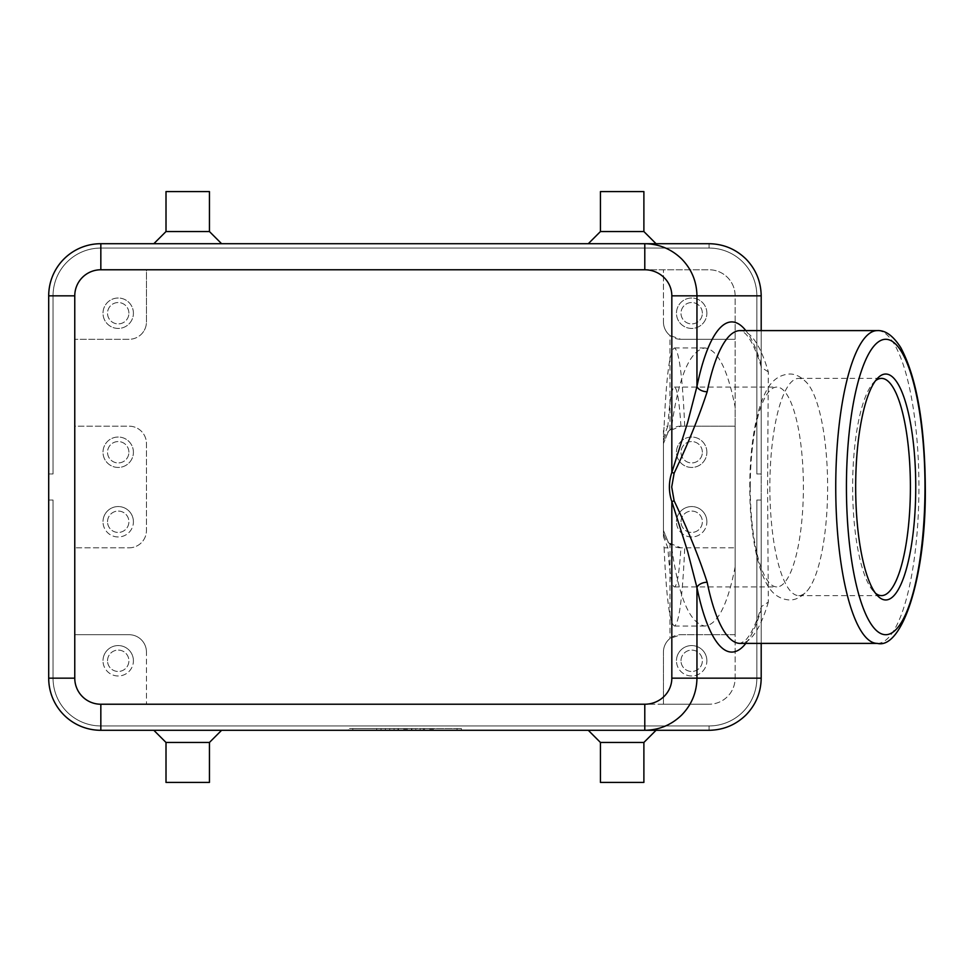 <?xml version="1.0" encoding="UTF-8"?>
<svg xmlns="http://www.w3.org/2000/svg" width="974" height="974" viewBox="0 0 974 974"><rect width="100%" height="100%" fill="white"/><g stroke="black" fill="none" stroke-linecap="round" stroke-linejoin="round"><path stroke-width="0.73" stroke-dasharray="4.87 3.65" d="M750.248 487A99.92 26.578 90 0 0 776.814 586.92A99.92 26.578 90 0 0 803.392 487A99.92 26.578 90 0 0 776.814 387.08A99.92 26.578 90 0 0 750.248 487M709.06 730.293L709.06 725.947L709.06 730.293L709.06 725.947L709.06 730.293L709.06 725.947L709.06 730.293L709.06 725.947L100.833 725.947L100.833 730.293L100.833 725.947L100.833 730.293L100.833 725.947L100.833 730.293L709.06 730.293A52.133 52.133 0 0 0 745.926 715.026A52.133 52.133 0 0 1 709.06 730.293L100.833 730.293L709.06 730.293L100.833 730.293L709.06 730.293L100.833 730.293L100.833 725.947A47.787 47.787 0 0 1 67.036 711.945A47.787 47.787 0 0 0 100.833 725.947A47.787 47.787 0 0 1 67.036 711.945A47.787 47.787 0 0 0 100.833 725.947A47.787 47.787 0 0 1 53.046 678.16L48.7 678.16L53.046 678.16L48.7 678.16L53.046 678.16L48.7 678.16L53.046 678.16L53.046 500.039L48.7 500.039L53.046 500.039L53.046 678.16L53.046 500.039L48.7 500.039L53.046 500.039L53.046 678.16L53.046 500.039L53.046 678.16L48.7 678.16L48.7 500.039L53.046 500.039L53.046 678.16A47.787 47.787 0 0 0 67.036 711.945A47.787 47.787 0 0 1 53.046 678.16A47.787 47.787 0 0 0 67.036 711.945A47.787 47.787 0 0 1 53.046 678.16L48.7 678.16L48.7 500.039L48.7 678.16A52.133 52.133 0 0 0 100.833 730.293A52.133 52.133 0 0 1 63.967 715.026A52.133 52.133 0 0 0 100.833 730.293A52.133 52.133 0 0 1 63.967 715.026A52.133 52.133 0 0 0 100.833 730.293A52.133 52.133 0 0 1 63.967 715.026A52.133 52.133 0 0 0 100.833 730.293A52.133 52.133 0 0 1 63.967 715.026A52.133 52.133 0 0 0 100.833 730.293L709.06 730.293A52.133 52.133 0 0 0 761.193 678.16A52.133 52.133 0 0 1 745.926 715.026A52.133 52.133 0 0 0 761.193 678.16A52.133 52.133 0 0 1 745.926 715.026A52.133 52.133 0 0 0 761.193 678.16A52.133 52.133 0 0 1 745.926 715.026A52.133 52.133 0 0 0 761.193 678.16A52.133 52.133 0 0 1 745.926 715.026A52.133 52.133 0 0 0 761.193 678.16L761.193 500.039L761.193 678.16L761.193 500.039L761.193 678.16L761.193 500.039L761.193 678.16L761.193 500.039L761.193 678.16L756.847 678.16L756.847 500.039L761.193 500.039L756.847 500.039L756.847 678.16A47.787 47.787 0 0 1 709.06 725.947A47.787 47.787 0 0 0 756.847 678.16L756.847 500.039L761.193 500.039L756.847 500.039L756.847 678.16A47.787 47.787 0 0 1 709.06 725.947L100.833 725.947L709.06 725.947A47.787 47.787 0 0 0 756.847 678.16L756.847 500.039L761.193 500.039L756.847 500.039L756.847 678.16A47.787 47.787 0 0 1 709.06 725.947L100.833 725.947A47.787 47.787 0 0 1 53.046 678.16A47.787 47.787 0 0 0 100.833 725.947L709.06 725.947A47.787 47.787 0 0 0 756.847 678.16L756.847 500.039L761.193 500.039L756.847 500.039L756.847 678.16A47.787 47.787 0 0 1 709.06 725.947L100.833 725.947A47.787 47.787 0 0 1 53.046 678.16L53.046 500.039L48.7 500.039L48.7 678.16A52.133 52.133 0 0 0 63.967 715.026A52.133 52.133 0 0 1 48.7 678.16A52.133 52.133 0 0 0 63.967 715.026A52.133 52.133 0 0 1 48.7 678.16A52.133 52.133 0 0 0 63.967 715.026A52.133 52.133 0 0 1 48.7 678.16A52.133 52.133 0 0 0 63.967 715.026A52.133 52.133 0 0 1 48.7 678.16L48.7 295.84A52.133 52.133 0 0 1 63.967 258.974A52.133 52.133 0 0 0 48.7 295.84A52.133 52.133 0 0 1 63.967 258.974A52.133 52.133 0 0 0 48.7 295.84A52.133 52.133 0 0 1 63.967 258.974A52.133 52.133 0 0 0 48.7 295.84A52.133 52.133 0 0 1 63.967 258.974A52.133 52.133 0 0 0 48.7 295.84L48.7 473.961L48.7 295.84A52.133 52.133 0 0 1 100.833 243.707A52.133 52.133 0 0 0 63.967 258.974A52.133 52.133 0 0 1 100.833 243.707A52.133 52.133 0 0 0 63.967 258.974A52.133 52.133 0 0 1 100.833 243.707A52.133 52.133 0 0 0 63.967 258.974A52.133 52.133 0 0 1 100.833 243.707A52.133 52.133 0 0 0 63.967 258.974A52.133 52.133 0 0 1 100.833 243.707L709.06 243.707A52.133 52.133 0 0 1 745.926 258.974A52.133 52.133 0 0 0 709.06 243.707A52.133 52.133 0 0 1 745.926 258.974A52.133 52.133 0 0 0 709.06 243.707A52.133 52.133 0 0 1 745.926 258.974A52.133 52.133 0 0 0 709.06 243.707A52.133 52.133 0 0 1 745.926 258.974A52.133 52.133 0 0 0 709.06 243.707L100.833 243.707L709.06 243.707L100.833 243.707L709.06 243.707L100.833 243.707L709.06 243.707L709.06 248.053A47.787 47.787 0 0 1 756.847 295.84A47.787 47.787 0 0 0 709.06 248.053A47.787 47.787 0 0 1 756.847 295.84A47.787 47.787 0 0 0 709.06 248.053A47.787 47.787 0 0 1 756.847 295.84A47.787 47.787 0 0 0 709.06 248.053A47.787 47.787 0 0 1 756.847 295.84A47.787 47.787 0 0 0 709.06 248.053L100.833 248.053A47.787 47.787 0 0 0 67.036 262.055A47.787 47.787 0 0 1 100.833 248.053A47.787 47.787 0 0 0 53.046 295.84A47.787 47.787 0 0 1 100.833 248.053A47.787 47.787 0 0 0 53.046 295.84A47.787 47.787 0 0 1 100.833 248.053A47.787 47.787 0 0 0 53.046 295.84A47.787 47.787 0 0 1 100.833 248.053L709.06 248.053L100.833 248.053L709.06 248.053L100.833 248.053L709.06 248.053L100.833 248.053L709.06 248.053L709.06 243.707A52.133 52.133 0 0 1 761.193 295.84A52.133 52.133 0 0 0 745.926 258.974A52.133 52.133 0 0 1 761.193 295.84A52.133 52.133 0 0 0 745.926 258.974A52.133 52.133 0 0 1 761.193 295.84A52.133 52.133 0 0 0 745.926 258.974A52.133 52.133 0 0 1 761.193 295.84A52.133 52.133 0 0 0 745.926 258.974A52.133 52.133 0 0 1 761.193 295.84L761.193 678.16L756.847 678.16A47.787 47.787 0 0 1 709.06 725.947L100.833 725.947L709.06 725.947L709.06 730.293A52.133 52.133 0 0 0 745.926 715.026A52.133 52.133 0 0 1 709.06 730.293A52.133 52.133 0 0 0 745.926 715.026A52.133 52.133 0 0 1 709.06 730.293A52.133 52.133 0 0 0 745.926 715.026A52.133 52.133 0 0 1 709.06 730.293L644.788 730.293M53.046 295.84A47.787 47.787 0 0 1 67.036 262.055A47.787 47.787 0 0 0 53.046 295.84L53.046 473.961L53.046 295.84L53.046 473.961L48.7 473.961L53.046 473.961L53.046 295.84L53.046 473.961L48.7 473.961L53.046 473.961L53.046 295.84L53.046 473.961L48.7 473.961L53.046 473.961L53.046 295.84L48.7 295.84L53.046 295.84M643.887 742.456L600.447 742.456M622.167 730.293L656.05 730.293L622.167 730.293M643.887 782.426L600.447 782.426M166.006 742.456L209.447 742.456M187.726 730.293L153.831 730.293L187.726 730.293M166.006 782.426L209.447 782.426M643.887 231.544L600.447 231.544M622.167 243.707L656.05 243.707L622.167 243.707M643.887 191.574L600.447 191.574M166.006 231.544L209.447 231.544M187.726 243.707L153.831 243.707L187.726 243.707M166.006 191.574L209.447 191.574M146.453 652.093A17.374 17.374 0 0 0 129.067 634.707L74.767 634.707L129.067 634.707A17.374 17.374 0 0 1 146.453 652.093L146.453 704.226L146.453 652.093M735.126 566.965L735.126 634.707L680.814 634.707A17.374 17.374 0 0 0 663.44 652.093A17.374 17.374 0 0 1 669.954 638.518L669.954 544.016L671.305 544.99C678.33 596.49 689.519 623.494 704.896 626.026C717.509 624.711 727.578 605.037 735.126 566.965L735.126 547.826L680.814 547.826L668.529 542.737L671.305 544.99M667.884 426.174L663.44 437.229L664.11 426.174L667.884 426.174C669.564 400.911 671.743 387.871 674.422 387.08C677.088 387.871 679.268 400.911 680.948 426.174L735.126 426.174L735.126 407.035C727.578 368.963 717.509 349.289 704.896 347.974C689.519 350.506 678.33 377.51 671.305 429.01L669.954 429.984A17.374 17.374 0 0 0 663.44 443.56L668.529 431.263L663.44 443.56L663.44 530.44A17.374 17.374 0 0 0 680.814 547.826L680.948 547.826C679.268 573.089 677.088 586.129 674.422 586.92C671.743 586.129 669.564 573.089 667.884 547.826L663.44 536.771L663.44 487L663.44 530.44L668.529 542.737L663.44 530.44A17.374 17.374 0 0 0 669.954 544.016M129.067 547.826A17.374 17.374 0 0 0 146.453 530.44L146.453 443.56A17.374 17.374 0 0 0 129.067 426.174L74.767 426.174L74.767 295.84A26.067 26.067 0 0 1 100.833 269.774L146.453 269.774L146.453 321.907A17.374 17.374 0 0 1 141.364 334.204A17.374 17.374 0 0 0 146.453 321.907L146.453 269.774L709.06 269.774L100.833 269.774A26.067 26.067 0 0 0 74.767 295.84L74.767 678.16L74.767 426.174L129.067 426.174A17.374 17.374 0 0 1 146.453 443.56L146.453 530.44A17.374 17.374 0 0 1 129.067 547.826L74.767 547.826L129.067 547.826M663.44 321.907A17.374 17.374 0 0 0 669.954 335.482L680.814 339.293L735.126 339.293L680.814 339.293A17.374 17.374 0 0 1 663.44 321.907L663.44 269.774L663.44 321.907M128.897 313.226A10.677 10.677 0 0 0 118.207 302.537A10.677 10.677 0 0 0 107.53 313.226A10.677 10.677 0 0 0 118.207 323.904A10.677 10.677 0 0 0 128.897 313.226A10.677 10.677 0 0 0 118.207 302.537A10.677 10.677 0 0 0 107.53 313.226A10.677 10.677 0 0 0 118.207 323.904A10.677 10.677 0 0 0 128.897 313.226M133.414 313.226A15.207 15.207 0 0 0 118.207 298.02A15.207 15.207 0 0 0 103.001 313.226A15.207 15.207 0 0 0 118.207 328.433A15.207 15.207 0 0 0 133.414 313.226A15.207 15.207 0 0 0 118.207 298.02A15.207 15.207 0 0 0 103.001 313.226A15.207 15.207 0 0 0 118.207 328.433A15.207 15.207 0 0 0 133.414 313.226M702.364 452.24A10.677 10.677 0 0 0 691.674 441.563A10.677 10.677 0 0 0 680.996 452.24A10.677 10.677 0 0 0 691.674 462.93A10.677 10.677 0 0 0 702.364 452.24A10.677 10.677 0 0 0 691.674 441.563A10.677 10.677 0 0 0 680.996 452.24A10.677 10.677 0 0 0 691.674 462.93A10.677 10.677 0 0 0 702.364 452.24M706.881 452.24A15.207 15.207 0 0 0 691.674 437.034A15.207 15.207 0 0 0 676.467 452.24A15.207 15.207 0 0 0 691.674 467.447A15.207 15.207 0 0 0 706.881 452.24A15.207 15.207 0 0 0 691.674 437.034A15.207 15.207 0 0 0 676.467 452.24A15.207 15.207 0 0 0 691.674 467.447A15.207 15.207 0 0 0 706.881 452.24M128.897 452.24A10.677 10.677 0 0 0 118.207 441.563A10.677 10.677 0 0 0 107.53 452.24A10.677 10.677 0 0 0 118.207 462.93A10.677 10.677 0 0 0 128.897 452.24A10.677 10.677 0 0 0 118.207 441.563A10.677 10.677 0 0 0 107.53 452.24A10.677 10.677 0 0 0 118.207 462.93A10.677 10.677 0 0 0 128.897 452.24M133.414 452.24A15.207 15.207 0 0 0 118.207 437.034A15.207 15.207 0 0 0 103.001 452.24A15.207 15.207 0 0 0 118.207 467.447A15.207 15.207 0 0 0 133.414 452.24A15.207 15.207 0 0 0 118.207 437.034A15.207 15.207 0 0 0 103.001 452.24A15.207 15.207 0 0 0 118.207 467.447A15.207 15.207 0 0 0 133.414 452.24M702.364 313.226A10.677 10.677 0 0 0 691.674 302.537A10.677 10.677 0 0 0 680.996 313.226A10.677 10.677 0 0 0 691.674 323.904A10.677 10.677 0 0 0 702.364 313.226A10.677 10.677 0 0 0 691.674 302.537A10.677 10.677 0 0 0 680.996 313.226A10.677 10.677 0 0 0 691.674 323.904A10.677 10.677 0 0 0 702.364 313.226M706.881 313.226A15.207 15.207 0 0 0 691.674 298.02A15.207 15.207 0 0 0 676.467 313.226A15.207 15.207 0 0 0 691.674 328.433A15.207 15.207 0 0 0 706.881 313.226A15.207 15.207 0 0 0 691.674 298.02A15.207 15.207 0 0 0 676.467 313.226A15.207 15.207 0 0 0 691.674 328.433A15.207 15.207 0 0 0 706.881 313.226M107.53 660.774A10.677 10.677 0 0 1 118.207 650.096A10.677 10.677 0 0 1 128.897 660.774A10.677 10.677 0 0 1 118.207 671.463A10.677 10.677 0 0 1 107.53 660.774A10.677 10.677 0 0 1 118.207 650.096A10.677 10.677 0 0 1 128.897 660.774A10.677 10.677 0 0 1 118.207 671.463A10.677 10.677 0 0 1 107.53 660.774M133.414 660.774A15.207 15.207 0 0 0 118.207 645.567A15.207 15.207 0 0 0 103.001 660.774A15.207 15.207 0 0 1 118.207 645.567A15.207 15.207 0 0 1 133.414 660.774A15.207 15.207 0 0 1 118.207 675.98A15.207 15.207 0 0 1 103.001 660.774A15.207 15.207 0 0 0 118.207 675.98A15.207 15.207 0 0 0 133.414 660.774M680.996 521.76A10.677 10.677 0 0 1 691.674 511.07A10.677 10.677 0 0 1 702.364 521.76A10.677 10.677 0 0 1 691.674 532.437A10.677 10.677 0 0 1 680.996 521.76A10.677 10.677 0 0 1 691.674 511.07A10.677 10.677 0 0 1 702.364 521.76A10.677 10.677 0 0 1 691.674 532.437A10.677 10.677 0 0 1 680.996 521.76M706.881 521.76A15.207 15.207 0 0 0 691.674 506.553A15.207 15.207 0 0 0 676.467 521.76A15.207 15.207 0 0 1 691.674 506.553A15.207 15.207 0 0 1 706.881 521.76A15.207 15.207 0 0 1 691.674 536.966A15.207 15.207 0 0 1 676.467 521.76A15.207 15.207 0 0 0 691.674 536.966A15.207 15.207 0 0 0 706.881 521.76M107.53 521.76A10.677 10.677 0 0 1 118.207 511.07A10.677 10.677 0 0 1 128.897 521.76A10.677 10.677 0 0 1 118.207 532.437A10.677 10.677 0 0 1 107.53 521.76A10.677 10.677 0 0 1 118.207 511.07A10.677 10.677 0 0 1 128.897 521.76A10.677 10.677 0 0 1 118.207 532.437A10.677 10.677 0 0 1 107.53 521.76M133.414 521.76A15.207 15.207 0 0 0 118.207 506.553A15.207 15.207 0 0 0 103.001 521.76A15.207 15.207 0 0 1 118.207 506.553A15.207 15.207 0 0 1 133.414 521.76A15.207 15.207 0 0 1 118.207 536.966A15.207 15.207 0 0 1 103.001 521.76A15.207 15.207 0 0 0 118.207 536.966A15.207 15.207 0 0 0 133.414 521.76M680.996 660.774A10.677 10.677 0 0 1 691.674 650.096A10.677 10.677 0 0 1 702.364 660.774A10.677 10.677 0 0 1 691.674 671.463A10.677 10.677 0 0 1 680.996 660.774A10.677 10.677 0 0 1 691.674 650.096A10.677 10.677 0 0 1 702.364 660.774A10.677 10.677 0 0 1 691.674 671.463A10.677 10.677 0 0 1 680.996 660.774M706.881 660.774A15.207 15.207 0 0 0 691.674 645.567A15.207 15.207 0 0 0 676.467 660.774A15.207 15.207 0 0 1 691.674 645.567A15.207 15.207 0 0 1 706.881 660.774A15.207 15.207 0 0 1 691.674 675.98A15.207 15.207 0 0 1 676.467 660.774A15.207 15.207 0 0 0 691.674 675.98A15.207 15.207 0 0 0 706.881 660.774M671.305 429.01L668.529 431.263A17.374 17.374 0 0 0 663.44 443.56L663.44 437.229M875.48 380.785A108.613 28.879 90 0 0 873.556 382.599A108.613 28.879 90 0 0 852.64 487A108.613 28.879 90 0 0 873.556 591.401A108.613 28.879 90 0 0 875.48 593.215M769.862 487A108.613 28.879 90 0 0 798.741 595.613A108.613 28.879 90 0 0 807.653 590.317A108.613 28.879 90 0 0 827.632 487A108.613 28.879 90 0 0 807.653 383.683A108.613 28.879 90 0 0 798.741 378.387A108.613 28.879 90 0 0 769.862 487M768.316 371.898L761.376 367.393C754.363 343.956 747.655 335.409 744.574 332.925L740.155 330.6A156.4 41.59 -90 0 1 768.316 371.898L767.573 487L768.316 602.102L761.376 606.607L761.193 607.922L761.193 364.434A165.093 43.903 90 0 0 745.828 330.6M420.147 730.293L420.147 728.552L433.187 728.552L420.147 728.552L420.147 730.293L423.41 730.293L420.147 730.293M432.091 730.293L423.41 730.293L433.187 730.293L432.091 730.293L432.091 728.552L432.091 730.293M429.924 730.293L424.494 730.293L429.924 730.293L424.494 730.293L424.494 728.552L424.494 730.293L433.187 730.293L429.924 730.293L429.924 728.552L429.924 730.293M424.494 730.293L424.494 728.552L424.494 730.293M381.053 730.293L381.053 728.552L376.707 728.552L381.053 728.552L381.053 730.293L376.707 730.293L376.707 728.552L376.707 730.293L381.053 730.293M352.807 728.552L457.074 728.552L352.807 728.552L352.807 730.293L404.941 730.293L404.941 728.552L461.42 728.552L348.461 728.552L415.801 728.552L394.08 728.552L404.941 728.552L404.941 730.293L457.074 730.293L457.074 728.552M457.074 730.293L352.807 730.293M348.461 730.293L461.42 730.293L348.461 730.293L348.461 728.552M404.941 730.293L404.941 728.552L404.941 730.293L398.427 730.293L398.427 728.552L398.427 730.293L394.08 730.293L394.08 728.552L394.08 730.293L404.941 730.293L404.941 728.552L404.941 730.293L415.801 730.293L415.801 728.552L415.801 730.293L404.941 730.293M461.42 730.293L461.42 728.552M386.483 730.293L385.4 730.293L385.4 728.552L407.12 728.552L385.4 728.552L385.4 730.293L407.12 730.293L386.483 730.293L386.483 728.552M389.734 730.293L389.734 728.552L389.734 730.293M411.466 730.293L411.466 728.552L411.466 730.293M663.44 704.226L100.833 704.226A26.067 26.067 0 0 1 74.767 678.16A26.067 26.067 0 0 0 100.833 704.226L709.06 704.226L663.44 704.226L663.44 652.093L663.44 704.226M129.067 339.293L74.767 339.293L129.067 339.293A17.374 17.374 0 0 0 141.364 334.204A17.374 17.374 0 0 1 129.067 339.293M669.954 429.984L669.954 335.482M680.948 426.174L680.814 426.174A17.374 17.374 0 0 0 668.529 431.263L680.814 426.174L735.126 426.174L735.126 547.826L680.948 547.826M663.44 536.771L663.44 430.593M667.884 547.826L664.11 547.826L663.44 543.407M664.11 547.826C666.326 597.61 669.759 623.677 674.422 626.026C679.073 623.677 682.506 597.61 684.722 547.826M684.722 426.174C682.506 376.39 679.073 350.323 674.422 347.974C669.759 350.323 666.326 376.39 664.11 426.174M761.376 367.393L761.193 366.078M745.828 643.4A165.093 43.903 90 0 0 761.193 609.566L761.193 607.922M761.193 609.566L761.193 643.4M761.193 330.6L761.193 364.434M735.126 407.035L735.126 295.84A26.067 26.067 0 0 0 709.06 269.774A26.067 26.067 0 0 1 735.126 295.84L735.126 678.16A26.067 26.067 0 0 1 709.06 704.226A26.067 26.067 0 0 0 735.126 678.16L735.126 634.707L680.814 634.707L669.954 638.518M761.193 473.961L761.193 295.84L761.193 473.961L761.193 295.84L761.193 473.961L761.193 295.84L761.193 473.961L761.193 295.84L761.193 473.961L756.847 473.961L761.193 473.961L756.847 473.961L756.847 295.84L756.847 473.961L761.193 473.961L756.847 473.961L756.847 295.84L756.847 473.961L761.193 473.961L756.847 473.961L756.847 295.84L756.847 473.961L761.193 473.961M644.788 243.707L100.833 243.707L709.06 243.707L709.06 248.053L709.06 243.707M48.7 473.961L53.046 473.961L48.7 473.961M756.847 295.84L756.847 473.961L756.847 295.84L761.193 295.84L756.847 295.84M53.046 500.039L48.7 500.039L53.046 500.039M100.833 248.053L100.833 243.707L100.833 248.053M877.331 643.4A156.4 41.59 90 0 0 918.92 487A156.4 41.59 90 0 0 877.331 330.6M423.41 730.293L423.41 728.552L423.41 730.293M431.007 730.293L431.007 728.552L431.007 730.293M403.857 730.293L403.857 728.552M406.024 730.293L406.024 728.552M411.892 730.293L411.892 728.552M398.001 730.293L398.001 728.552M768.316 602.102A156.4 41.59 -90 0 1 740.155 643.4L744.574 641.075C747.655 638.591 754.363 630.044 761.376 606.607M761.193 678.16L756.847 678.16L761.193 678.16M100.833 725.947L100.833 730.293L100.833 725.947M807.653 383.683C801.675 376.999 795.575 373.785 789.378 374.04C779.078 374.783 771.213 380.737 765.783 391.901C761.364 400.545 757.845 411.564 755.252 424.956C751.636 443.62 749.81 464.294 749.773 487C749.81 509.706 751.636 530.38 755.252 549.044C757.845 562.436 761.364 573.455 765.783 582.099C771.213 593.263 779.078 599.217 789.378 599.96C795.575 600.215 801.675 597.001 807.653 590.317M873.556 591.401L877.416 595.577M798.741 595.613L881.519 595.613M674.422 586.92L776.814 586.92M433.187 730.293L433.187 728.552M407.12 730.293L407.12 728.552M674.422 387.08L776.814 387.08M704.896 626.026L674.422 626.026M704.896 347.974L674.422 347.974M798.741 378.387L881.519 378.387M873.556 382.599L877.416 378.423"/><path stroke-width="1.46" d="M644.788 269.774A27.041 26.067 0 0 1 671.829 295.84L671.829 472.414A620.803 165.093 180 0 0 671.829 501.586L687.62 551.43L696.958 587.541L696.958 678.16C696.727 692.453 691.637 704.75 681.678 715.026C671.39 724.973 659.094 730.062 644.788 730.293L709.06 730.293C723.353 730.062 735.65 724.973 745.926 715.026C755.873 704.75 760.962 692.453 761.193 678.16L671.829 678.16A27.041 26.067 0 0 1 644.788 704.226L100.833 704.226A26.067 26.067 0 0 1 74.767 678.16L74.767 295.84A26.067 26.067 0 0 1 100.833 269.774L644.788 269.774L644.788 243.707L100.833 243.707A52.133 52.133 0 0 0 48.7 295.84L48.7 678.16A52.133 52.133 0 0 0 100.833 730.293L644.788 730.293L644.788 704.226M671.829 678.16L671.829 501.586L674.13 500.819L671.707 487L674.13 473.181L671.829 472.414L687.62 422.57L696.958 386.459L696.958 295.84C696.727 281.547 691.637 269.25 681.678 258.974C671.39 249.027 659.094 243.938 644.788 243.707L709.06 243.707C723.353 243.938 735.65 249.027 745.926 258.974C755.873 269.25 760.962 281.547 761.193 295.84L761.193 330.6M643.887 742.456L643.887 782.426L600.447 782.426L600.447 742.456L643.887 742.456L656.05 730.293M209.447 742.456L166.006 742.456L166.006 782.426L209.447 782.426L209.447 742.456L221.609 730.293M600.447 231.544L643.887 231.544L643.887 191.574L600.447 191.574L600.447 231.544L588.284 243.707M166.006 231.544L166.006 191.574L209.447 191.574L209.447 231.544L166.006 231.544L153.831 243.707M875.48 593.215A108.613 28.879 90 0 0 881.519 595.613A108.613 28.879 90 0 0 910.398 487A108.613 28.879 90 0 0 881.519 378.387A108.613 28.879 90 0 0 875.48 380.785M915.743 487A112.96 30.036 -90 0 1 877.416 595.577A112.96 30.036 -90 0 1 855.671 487A112.96 30.036 -90 0 1 877.416 378.423A112.96 30.036 -90 0 1 915.743 487M674.13 473.181C687.924 444.107 698.942 416.969 707.161 391.743A8.693 5.101 11.5 0 1 696.958 386.459A165.093 43.903 90 0 1 745.828 330.6M745.828 643.4A165.093 43.903 90 0 1 696.958 587.541A8.693 5.101 168.5 0 1 707.161 582.257C698.942 557.043 687.936 529.893 674.13 500.819M761.193 643.4L761.193 678.16M709.06 243.707L644.788 243.707M644.788 730.293L709.06 730.293M671.829 295.84L761.193 295.84M63.967 258.974A52.133 52.133 0 0 0 48.7 295.84L74.767 295.84M63.967 715.026A52.133 52.133 0 0 0 100.833 730.293L100.833 704.226M48.7 678.16L74.767 678.16M100.833 243.707L100.833 269.774M846.43 487A147.707 39.277 -90 0 1 885.707 339.293A147.707 39.277 -90 0 1 924.983 487A147.707 39.277 -90 0 1 885.707 634.707A147.707 39.277 -90 0 1 846.43 487M877.331 643.4C902.058 649.695 926.347 577.01 925.3 487C924.801 424.055 916.644 377.632 900.84 347.73C893.255 335.835 885.427 330.125 877.331 330.6A156.4 41.59 90 0 0 835.741 487A156.4 41.59 90 0 0 877.331 643.4L740.155 643.4A156.4 41.59 -90 0 1 707.161 582.257M707.161 391.743A156.4 41.59 -90 0 1 740.155 330.6L877.331 330.6M209.447 231.544L221.609 243.707M656.05 243.707L643.887 231.544M153.831 730.293L166.006 742.456M600.447 742.456L588.284 730.293"/></g></svg>
